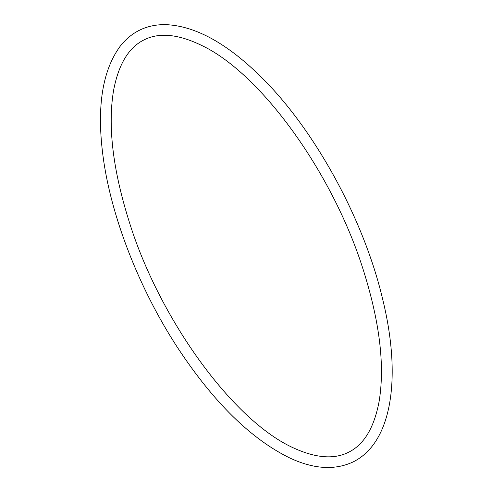 <?xml version="1.0" encoding="UTF-8"?>
<svg xmlns="http://www.w3.org/2000/svg" width="492" height="492" viewBox="0 0 492 492"><rect width="100%" height="100%" fill="white"/><g stroke="black" fill="none" stroke-linecap="round" stroke-linejoin="round"><path stroke-width="0.74" d="M294.499 448.384C316.251 458.15 334.228 459.46 348.441 452.32C363.92 444.762 374.141 427.812 379.111 401.472C384.922 366.288 379.879 323.201 363.994 272.205C334.056 174.703 261.553 73.972 201.984 45.59C178.565 34.145 159.31 32.214 144.205 39.797C128.726 47.355 118.504 64.304 113.535 90.645C107.723 125.829 112.76 168.916 128.652 219.912C158.073 316.885 232.667 421.226 294.499 448.384M290.003 458.083C314.24 469.343 335.532 470.493 353.883 461.545C392.93 441.416 401.275 375.371 382.807 299.812C363.883 218.743 313.336 126.973 258.595 74.52C225.213 42.214 194.039 25.578 165.066 24.6C146.548 24.569 131.579 31.783 120.171 46.254C102.367 70.553 96.623 106.992 102.945 155.577C110.712 215.81 139.002 288.564 177.464 347.463C213.485 402.198 251 439.073 290.003 458.083"/></g></svg>

